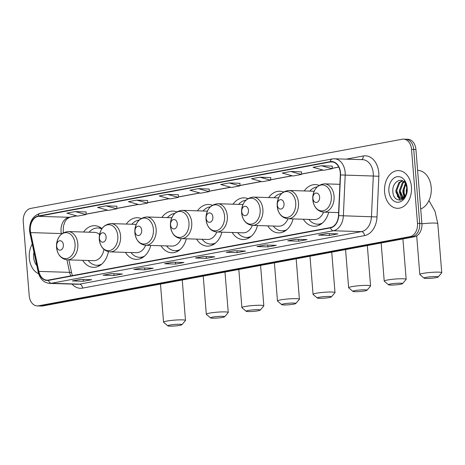 <?xml version="1.0" encoding="UTF-8"?>
<svg xmlns="http://www.w3.org/2000/svg" width="465" height="465" viewBox="0 0 465 465"><rect width="100%" height="100%" fill="white"/><g stroke="black" fill="none" stroke-linecap="round" stroke-linejoin="round"><path stroke-width="0.7" d="M303.331 219.236A20.838 14.915 -88.2 0 0 314.061 226.257A20.838 14.915 -88.2 0 0 328.697 212.29M267.753 225.862A20.838 14.915 -88.2 0 0 278.483 232.884A20.838 14.915 -88.2 0 0 293.113 218.916M232.169 232.488A20.838 14.915 -88.2 0 0 242.899 239.51A20.838 14.915 -88.2 0 0 257.529 225.542M196.585 239.115A20.838 14.915 -88.2 0 0 207.314 246.136A20.838 14.915 -88.2 0 0 221.945 232.169M161 245.741A20.838 14.915 -88.2 0 0 171.73 252.762A20.838 14.915 -88.2 0 0 186.36 238.795M125.416 252.361A20.838 14.915 -88.2 0 0 136.146 259.389A20.838 14.915 -88.2 0 0 150.776 245.415M82.671 260.324A20.838 14.915 -88.2 0 0 93.401 267.346A20.838 14.915 -88.2 0 0 108.421 251.687M212.255 205.234A20.838 14.915 -88.2 0 0 208.616 204.484A20.838 14.915 -88.2 0 0 197.468 210.819M141.087 218.486A20.838 14.915 -88.2 0 0 137.448 217.736A20.838 14.915 -88.2 0 0 126.3 224.072M176.671 211.86A20.838 14.915 -88.2 0 0 173.032 211.11A20.838 14.915 -88.2 0 0 161.884 217.446M247.839 198.607A20.838 14.915 -88.2 0 0 244.201 197.858A20.838 14.915 -88.2 0 0 233.052 204.193M283.423 191.981A20.838 14.915 -88.2 0 0 279.785 191.231A20.838 14.915 -88.2 0 0 268.636 197.567M319.007 185.361A20.838 14.915 -88.2 0 0 315.369 184.605A20.838 14.915 -88.2 0 0 304.22 190.946M101.951 228.617A20.838 14.915 -88.2 0 0 94.703 225.694A20.838 14.915 -88.2 0 0 83.555 232.029M404.318 186.703L403.998 193.707M37.229 305.906L41.617 306.046A11.794 8.44 -88.2 0 0 42.931 305.941L414.431 236.772A11.794 8.44 -88.2 0 0 421.883 223.52L415.931 149.503A11.794 8.44 -88.2 0 0 407.91 139.273L405.713 139.209A11.794 8.44 -88.2 0 1 413.734 149.434A11.794 8.44 -88.2 0 0 405.713 139.209L403.515 139.14A11.794 8.44 -88.2 0 0 402.208 139.238L30.702 208.413A11.794 8.44 -88.2 0 0 23.25 221.66L29.208 295.682A11.794 8.44 -88.2 0 0 37.229 305.906A11.794 8.44 -88.2 0 0 38.537 305.807L410.043 236.633A11.794 8.44 -88.2 0 0 417.494 223.386L411.537 149.364A11.794 8.44 -88.2 0 0 403.515 139.14M39.426 305.976A11.794 8.44 -88.2 0 0 40.734 305.871L412.24 236.702A11.794 8.44 -88.2 0 0 419.692 223.45L413.734 149.434L419.692 223.45A11.794 8.44 -88.2 0 1 412.24 236.702L40.734 305.871A11.794 8.44 -88.2 0 1 39.426 305.976M29.307 258.098A18.873 13.508 -88.2 0 0 38.601 273.676A18.873 13.508 -88.2 0 1 29.307 258.098A18.873 13.508 -88.2 0 1 32.236 244.032A18.873 13.508 -88.2 0 0 29.307 258.098M384.584 191.946A18.873 13.508 -88.2 0 0 397.418 208.308A18.873 13.508 -88.2 0 0 411.438 186.947A18.873 13.508 -88.2 0 0 398.604 170.585A18.873 13.508 -88.2 0 0 384.584 191.946A18.873 13.508 -88.2 0 0 397.418 208.308A18.873 13.508 -88.2 0 0 411.438 186.947A18.873 13.508 -88.2 0 0 398.604 170.585A18.873 13.508 -88.2 0 0 384.584 191.946M30.312 230.46A12.578 9.004 91.8 0 1 38.264 216.33L330.319 161.948A12.578 9.004 91.8 0 1 331.714 161.843A12.578 9.004 91.8 0 1 340.31 174.939L338.474 215.609A12.578 9.004 91.8 0 1 330.487 227.554L48.494 280.058A12.578 9.004 91.8 0 1 47.099 280.168A12.578 9.004 91.8 0 1 38.851 271.397L30.62 232.599A12.578 9.004 91.8 0 1 30.312 230.46M30.085 230.501A12.892 9.23 -88.2 0 0 30.405 232.698L38.636 271.496A12.892 9.23 -88.2 0 0 48.523 280.372L330.516 227.867A12.892 9.23 -88.2 0 0 338.7 215.626L340.537 174.95A12.892 9.23 -88.2 0 0 330.29 161.634L38.235 216.016A12.892 9.23 -88.2 0 0 30.085 230.501M332.295 166.11L321.425 165.749L313.032 167.307L323.785 170.277L332.179 168.714L332.295 166.086M301.523 171.841L290.654 171.475L282.261 173.038L293.014 176.008L301.407 174.445L301.523 171.818M270.752 177.572L259.883 177.206L251.489 178.769L262.243 181.739L270.636 180.176L270.752 177.549M239.975 183.297L229.111 182.937L220.718 184.5L231.471 187.465L239.864 185.901L239.981 183.274M86.118 211.947L75.249 211.581L66.855 213.144L77.609 216.115L86.002 214.551L86.118 211.924M116.889 206.216L106.02 205.856L97.627 207.419L108.38 210.383L116.773 208.82L116.889 206.193M147.661 200.491L136.791 200.124L128.404 201.688L139.151 204.658L147.544 203.095L147.661 200.467M209.204 189.028L198.34 188.662L189.947 190.226L200.7 193.196L209.093 191.632L209.204 189.005M265.335 244.991L276.315 245.334L267.921 246.898L256.942 246.555L265.335 244.991M296.106 239.26L307.086 239.609L298.693 241.172L287.719 240.824L296.106 239.26M326.878 233.535L337.857 233.878L329.464 235.441L318.49 235.098L326.878 233.535M173.021 262.179L183.995 262.527L175.607 264.085L164.627 263.742L173.021 262.179M142.249 267.91L153.223 268.253L144.83 269.816L133.856 269.473L142.249 267.91M111.478 273.641L122.452 273.984L114.059 275.547L103.085 275.204L111.478 273.641M80.701 279.372L91.681 279.715L83.287 281.279L72.313 280.93L80.701 279.372M234.563 250.722L245.543 251.065L237.15 252.629L226.17 252.286L234.563 250.722M203.792 256.453L214.772 256.796L206.379 258.36L195.399 258.017L203.792 256.453M167.563 194.393L159.175 195.957L169.928 198.927L178.316 197.363L178.432 194.736L167.563 194.393L178.316 197.363M206.379 258.36L206.228 256.529M195.724 257.988L203.955 256.459L195.777 257.976A3.145 2.168 -100.5 0 1 195.724 257.988A3.145 2.168 -100.5 0 1 195.399 258.017M237.15 252.629L237.005 250.798M226.496 252.263L226.548 252.251A3.145 2.168 -100.5 0 1 226.496 252.263A3.145 2.168 -100.5 0 1 226.17 252.286M83.287 281.279L83.142 279.448M80.864 279.372L72.685 280.895A3.145 2.168 -100.5 0 1 72.633 280.906A3.145 2.168 -100.5 0 1 72.313 280.93M114.059 275.547L113.913 273.716M103.41 275.175L111.641 273.647L103.463 275.17A3.145 2.168 -100.5 0 1 103.41 275.175A3.145 2.168 -100.5 0 1 103.085 275.204M144.83 269.816L144.685 267.985M134.182 269.45L134.234 269.438A3.145 2.168 -100.5 0 1 134.182 269.45A3.145 2.168 -100.5 0 1 133.856 269.473M175.607 264.085L175.456 262.26M164.953 263.719L165.005 263.707A3.145 2.168 -100.5 0 1 164.953 263.719A3.145 2.168 -100.5 0 1 164.627 263.742M329.464 235.441L329.319 233.61M318.816 235.069L327.046 233.54L318.868 235.063A3.145 2.168 -100.5 0 1 318.816 235.069A3.145 2.168 -100.5 0 1 318.49 235.098M298.693 241.172L298.547 239.341M288.038 240.8L288.091 240.789A3.145 2.168 -100.5 0 1 288.038 240.8A3.145 2.168 -100.5 0 1 287.719 240.824M267.921 246.898L267.776 245.067M265.498 244.997L257.319 246.52A3.145 2.168 -100.5 0 1 257.267 246.531A3.145 2.168 -100.5 0 1 256.942 246.555M198.34 188.662L209.093 191.632M136.791 200.124L147.544 203.095M106.02 205.856L116.773 208.82M75.249 211.581L86.002 214.551M229.111 182.937L239.864 185.901M259.883 177.206L270.636 180.176M290.654 171.475L301.407 174.445M321.425 165.749L332.179 168.714M33.951 252.129A12.817 9.172 -88.2 0 0 33.614 257.296A12.817 9.172 -88.2 0 0 36.799 265.544M179.781 325.372A7.074 0.767 175.4 0 0 181.862 324.733A7.074 0.767 175.4 0 0 177.897 324.279A7.074 0.767 175.4 0 0 169.905 325.058A7.074 0.767 175.4 0 0 167.836 325.86A7.074 0.767 175.4 0 0 172.498 326.128A7.074 0.767 175.4 0 0 179.781 325.372M167.836 325.86L163.633 322.326A11.009 1.192 -4.6 0 1 163.558 322.204A11.009 1.192 -4.6 0 1 166.848 321.077A11.009 1.192 -4.6 0 1 178.734 319.885A11.009 1.192 -4.6 0 1 185.5 320.437A11.009 1.192 -4.6 0 1 185.448 320.571L181.862 324.733M63.38 244.828A4.72 3.377 -88.2 0 0 59.648 240.777A4.72 3.377 -88.2 0 0 56.666 246.078A4.72 3.377 -88.2 0 0 60.398 250.129A4.72 3.377 -88.2 0 0 63.38 244.828M99.574 234.494A14.153 10.131 -88.2 0 0 94.494 232.372L68.186 231.547C60.473 232.517 56.596 237.789 56.55 247.363A13.003 9.306 -88.2 0 0 66.838 258.517A13.003 9.306 -88.2 0 0 75.057 243.91A13.003 9.306 -88.2 0 0 64.769 232.75A13.003 9.306 -88.2 0 0 56.55 247.357C57.55 254.867 61.136 259.028 67.303 259.842A14.153 10.131 -88.2 0 0 77.818 243.817A14.153 10.131 -88.2 0 0 68.186 231.547M101.777 228.879A18.676 13.363 -88.2 0 0 97.929 227.955A18.676 13.363 -88.2 0 0 89.077 232.204M101.8 228.489A18.676 13.363 -88.2 0 0 99.028 227.99L97.929 227.955M88.187 260.493A18.676 13.363 -88.2 0 0 96.761 265.288L97.859 265.323A18.676 13.363 -88.2 0 0 100.655 264.998M96.761 265.288A18.676 13.363 -88.2 0 0 101.794 264.091M67.303 259.842L93.61 260.667A14.153 10.131 -88.2 0 0 103.928 249.391M222.526 317.409A7.074 0.767 175.4 0 0 224.607 316.775A7.074 0.767 175.4 0 0 220.643 316.322A7.074 0.767 175.4 0 0 212.65 317.101A7.074 0.767 175.4 0 0 210.581 317.903A7.074 0.767 175.4 0 0 215.243 318.165A7.074 0.767 175.4 0 0 222.526 317.409M210.581 317.903L206.379 314.369A11.009 1.192 -4.6 0 1 206.303 314.241A11.009 1.192 -4.6 0 1 209.593 313.119A11.009 1.192 -4.6 0 1 221.48 311.922A11.009 1.192 -4.6 0 1 228.245 312.48A11.009 1.192 -4.6 0 1 228.193 312.614L224.607 316.775M106.125 236.871A4.72 3.377 -88.2 0 0 102.393 232.82A4.72 3.377 -88.2 0 0 99.411 238.121A4.72 3.377 -88.2 0 0 103.143 242.166A4.72 3.377 -88.2 0 0 106.125 236.871M139.105 220.079A18.676 13.363 -88.2 0 0 131.822 224.246M130.932 252.536A18.676 13.363 -88.2 0 0 139.506 257.331L140.604 257.36A18.676 13.363 -88.2 0 0 143.4 257.04M139.506 257.331A18.676 13.363 -88.2 0 0 144.539 256.134M110.048 251.885A14.153 10.131 -88.2 0 0 120.563 235.86A14.153 10.131 -88.2 0 0 110.932 223.589C103.218 224.56 99.341 229.832 99.301 239.405C100.295 246.909 103.881 251.065 110.048 251.885L136.355 252.704A14.153 10.131 -88.2 0 0 145.621 245.258A14.153 10.131 -88.2 0 0 156.147 229.233A14.153 10.131 -88.2 0 0 146.516 216.963C138.803 217.934 134.926 223.206 134.879 232.779C135.879 240.283 139.465 244.445 145.632 245.258L171.94 246.078A14.153 10.131 -88.2 0 0 181.205 238.632A14.153 10.131 -88.2 0 0 191.731 222.607A14.153 10.131 -88.2 0 0 182.1 210.337C174.387 211.308 170.51 216.58 170.463 226.153C171.463 233.657 175.043 237.818 181.216 238.632L207.524 239.458A14.153 10.131 -88.2 0 0 216.789 232.006M258.11 310.789A7.074 0.767 175.4 0 0 260.191 310.149A7.074 0.767 175.4 0 0 256.227 309.696A7.074 0.767 175.4 0 0 248.234 310.475A7.074 0.767 175.4 0 0 246.165 311.277A7.074 0.767 175.4 0 0 250.827 311.538A7.074 0.767 175.4 0 0 258.11 310.789M246.165 311.277L241.963 307.743A11.009 1.192 -4.6 0 1 241.887 307.621A11.009 1.192 -4.6 0 1 245.177 306.493A11.009 1.192 -4.6 0 1 257.064 305.302A11.009 1.192 -4.6 0 1 263.829 305.854A11.009 1.192 -4.6 0 1 263.777 305.987L260.191 310.149M141.709 230.245A4.72 3.377 -88.2 0 0 137.977 226.193A4.72 3.377 -88.2 0 0 134.995 231.494A4.72 3.377 -88.2 0 0 138.727 235.546A4.72 3.377 -88.2 0 0 141.709 230.245M174.689 213.452A18.676 13.363 -88.2 0 0 167.4 217.62M166.517 245.909A18.676 13.363 -88.2 0 0 175.09 250.705L176.189 250.74A18.676 13.363 -88.2 0 0 178.984 250.414M175.09 250.705A18.676 13.363 -88.2 0 0 180.124 249.507M293.694 304.162A7.074 0.767 175.4 0 0 295.775 303.523A7.074 0.767 175.4 0 0 291.811 303.07A7.074 0.767 175.4 0 0 283.819 303.848A7.074 0.767 175.4 0 0 281.749 304.651A7.074 0.767 175.4 0 0 286.411 304.918A7.074 0.767 175.4 0 0 293.694 304.162M281.749 304.651L277.547 301.117A11.009 1.192 -4.6 0 1 277.471 300.995A11.009 1.192 -4.6 0 1 280.755 299.867A11.009 1.192 -4.6 0 1 292.648 298.675A11.009 1.192 -4.6 0 1 299.413 299.228A11.009 1.192 -4.6 0 1 299.361 299.361L295.775 303.523M177.293 223.619A4.72 3.377 -88.2 0 0 173.555 219.567A4.72 3.377 -88.2 0 0 170.579 224.868A4.72 3.377 -88.2 0 0 174.311 228.919A4.72 3.377 -88.2 0 0 177.293 223.619M210.273 206.826A18.676 13.363 -88.2 0 0 202.984 210.994M202.101 239.283A18.676 13.363 -88.2 0 0 210.674 244.079L211.773 244.113A18.676 13.363 -88.2 0 0 214.568 243.788M210.674 244.079A18.676 13.363 -88.2 0 0 215.708 242.881M329.278 297.536A7.074 0.767 175.4 0 0 331.359 296.897A7.074 0.767 175.4 0 0 327.395 296.443A7.074 0.767 175.4 0 0 319.397 297.228A7.074 0.767 175.4 0 0 317.333 298.024A7.074 0.767 175.4 0 0 321.995 298.292A7.074 0.767 175.4 0 0 329.278 297.536M317.333 298.024L313.131 294.49A11.009 1.192 -4.6 0 1 313.055 294.368A11.009 1.192 -4.6 0 1 316.34 293.241A11.009 1.192 -4.6 0 1 328.232 292.049A11.009 1.192 -4.6 0 1 334.998 292.601A11.009 1.192 -4.6 0 1 334.945 292.735L331.359 296.897M212.877 216.992A4.72 3.377 -88.2 0 0 209.14 212.941A4.72 3.377 -88.2 0 0 206.164 218.242A4.72 3.377 -88.2 0 0 209.895 222.293A4.72 3.377 -88.2 0 0 212.877 216.992M245.857 200.2A18.676 13.363 -88.2 0 0 238.568 204.368M237.685 232.663A18.676 13.363 -88.2 0 0 246.258 237.452L247.357 237.487A18.676 13.363 -88.2 0 0 250.153 237.162M246.258 237.452A18.676 13.363 -88.2 0 0 251.292 236.255M216.8 232.006A14.153 10.131 -88.2 0 0 227.315 215.987A14.153 10.131 -88.2 0 0 217.684 203.711C209.971 204.687 206.094 209.959 206.047 219.527C207.047 227.03 210.628 231.192 216.8 232.006L243.108 232.831A14.153 10.131 -88.2 0 0 252.373 225.38A14.153 10.131 -88.2 0 0 262.894 209.36A14.153 10.131 -88.2 0 0 253.268 197.09C245.555 198.061 241.678 203.333 241.631 212.906C242.631 220.404 246.212 224.566 252.385 225.38L278.692 226.205A14.153 10.131 -88.2 0 0 287.957 218.753M364.862 290.91A7.074 0.767 175.4 0 0 366.943 290.27A7.074 0.767 175.4 0 0 362.979 289.823A7.074 0.767 175.4 0 0 354.981 290.602A7.074 0.767 175.4 0 0 352.918 291.404A7.074 0.767 175.4 0 0 357.579 291.665A7.074 0.767 175.4 0 0 364.862 290.91M352.918 291.404L348.715 287.864A11.009 1.192 -4.6 0 1 348.64 287.742A11.009 1.192 -4.6 0 1 351.924 286.62A11.009 1.192 -4.6 0 1 363.816 285.423A11.009 1.192 -4.6 0 1 370.582 285.975A11.009 1.192 -4.6 0 1 370.529 286.109L366.943 290.27M248.461 210.366A4.72 3.377 -88.2 0 0 244.724 206.315A4.72 3.377 -88.2 0 0 241.748 211.616A4.72 3.377 -88.2 0 0 245.479 215.667A4.72 3.377 -88.2 0 0 248.461 210.366M281.441 193.574A18.676 13.363 -88.2 0 0 274.152 197.741M273.269 226.037A18.676 13.363 -88.2 0 0 281.842 230.826L282.941 230.861A18.676 13.363 -88.2 0 0 285.737 230.541M281.842 230.826A18.676 13.363 -88.2 0 0 286.876 229.629M400.446 284.284A7.074 0.767 175.4 0 0 402.527 283.65A7.074 0.767 175.4 0 0 398.557 283.197A7.074 0.767 175.4 0 0 390.565 283.976A7.074 0.767 175.4 0 0 388.502 284.778A7.074 0.767 175.4 0 0 393.163 285.039A7.074 0.767 175.4 0 0 400.446 284.284M388.502 284.778L384.299 281.238A11.009 1.192 -4.6 0 1 384.224 281.116A11.009 1.192 -4.6 0 1 387.508 279.994A11.009 1.192 -4.6 0 1 399.4 278.797A11.009 1.192 -4.6 0 1 406.166 279.349A11.009 1.192 -4.6 0 1 406.114 279.482L402.527 283.65M284.045 203.74A4.72 3.377 -88.2 0 0 280.308 199.694A4.72 3.377 -88.2 0 0 277.326 204.989A4.72 3.377 -88.2 0 0 281.063 209.041A4.72 3.377 -88.2 0 0 284.045 203.74M317.025 186.953A18.676 13.363 -88.2 0 0 309.737 191.115M308.853 219.41A18.676 13.363 -88.2 0 0 317.426 224.2L318.525 224.235A18.676 13.363 -88.2 0 0 321.315 223.915M317.426 224.2A18.676 13.363 -88.2 0 0 322.46 223.008M287.969 218.753A14.153 10.131 -88.2 0 0 298.478 202.734A14.153 10.131 -88.2 0 0 288.852 190.464C281.139 191.435 277.262 196.707 277.216 206.28C278.215 213.784 281.796 217.94 287.969 218.753L314.27 219.579A14.153 10.131 -88.2 0 0 323.541 212.127A14.153 10.131 -88.2 0 0 334.062 196.108A14.153 10.131 -88.2 0 0 324.436 183.838C316.723 184.808 312.846 190.08 312.8 199.654A13.003 9.306 -88.2 0 0 323.088 210.808A13.003 9.306 -88.2 0 0 331.307 196.201A13.003 9.306 -88.2 0 0 321.019 185.041A13.003 9.306 -88.2 0 0 312.8 199.648C313.799 207.157 317.38 211.313 323.547 212.127L338.613 212.604M436.031 277.657A7.074 0.767 175.4 0 0 438.111 277.024A7.074 0.767 175.4 0 0 434.141 276.57A7.074 0.767 175.4 0 0 426.149 277.349A7.074 0.767 175.4 0 0 424.086 278.151A7.074 0.767 175.4 0 0 428.747 278.413A7.074 0.767 175.4 0 0 436.031 277.657M424.086 278.151L419.883 274.612A11.009 1.192 -4.6 0 1 419.808 274.49A11.009 1.192 -4.6 0 1 423.092 273.368A11.009 1.192 -4.6 0 1 434.978 272.17A11.009 1.192 -4.6 0 1 441.75 272.723A11.009 1.192 -4.6 0 1 441.698 272.862L438.111 277.024M319.629 197.114A4.72 3.377 -88.2 0 0 315.892 193.068A4.72 3.377 -88.2 0 0 312.91 198.369A4.72 3.377 -88.2 0 0 316.648 202.415A4.72 3.377 -88.2 0 0 319.629 197.114M420.715 208.977A19.658 14.066 -88.2 0 0 431.212 187.442A19.658 14.066 -88.2 0 0 417.837 170.399L417.611 170.393M406.48 193.231L406.241 191.08L406.881 186.936M404.585 196.73L402.754 190.97L405.381 183.303M405.038 196.166L403.626 190.999L405.776 183.925M403.76 198.433L403.231 198.27M402.8 198.073L399.272 190.859L402.399 182.664L403.8 181.612M403.242 197.846L400.144 190.888L403.271 182.693L404.19 181.943M406.055 194.289A8.887 6.359 -88.2 0 0 407.078 188.354A8.887 6.359 -88.2 0 0 404.364 182.111C399.749 177.159 392.379 183.21 392.815 190.836C392.809 204.548 408.311 201.944 407.154 188.598L404.434 180.716L407.096 188.151L406.055 194.289L404.719 196.573L401.045 198.433L398.982 197.77L395.785 190.755L398.912 182.559L402.405 180.775M404.504 197.619L401.045 198.433M401.481 198.421L399.848 197.799L396.657 190.778L399.784 182.582L402.707 180.914M388.891 191.144A12.817 9.172 -88.2 0 0 399.034 202.147A12.817 9.172 -88.2 0 0 407.131 187.75A12.817 9.172 -88.2 0 0 396.988 176.746A12.817 9.172 -88.2 0 0 388.891 191.144M403.771 196.224A19.658 14.066 -88.2 0 0 404.027 197.276M400.377 200.2L397.191 195.916M402.684 199.299L401.987 198.462M401.911 198.357L400.679 196.027M404.469 196.852L404.161 196.131M400.022 200.241L395.866 191.923M402.417 199.462L401.551 198.445M401.528 198.416L399.354 192.033M404.178 197.143L402.841 192.144M406.451 193.324L406.323 192.254M42.931 305.941L38.537 305.807M415.931 149.503L411.537 149.364M421.883 223.52L417.494 223.386M414.431 236.772L410.043 236.633M38.264 216.33L69 217.289A12.578 9.004 -88.2 0 0 61.049 231.425A12.578 9.004 -88.2 0 0 61.357 233.564L61.456 234.029M346.239 159.146L363.235 155.984A3.929 2.714 -100.5 0 1 361.636 159.629M363.235 155.984A19.658 14.066 91.8 0 1 378.789 172.858A19.658 14.066 91.8 0 1 378.847 176.281L377.016 216.957A19.658 14.066 91.8 0 1 364.537 235.616L82.543 288.12A19.658 14.066 91.8 0 1 72.046 284.098M340.537 174.95L373.296 176.032A15.723 11.253 -88.2 0 0 373.25 173.294A15.723 11.253 -88.2 0 0 362.549 159.658L334.445 158.78A15.723 11.253 91.8 0 1 345.193 175.154L343.356 215.824A15.723 11.253 91.8 0 1 333.376 230.756L51.383 283.261A3.929 2.714 -100.5 0 1 48.523 280.372M330.29 161.634A3.929 2.714 -100.5 0 1 332.295 158.943L40.24 213.325C32.98 215.603 29.429 221.416 29.586 230.756L29.952 233.261A3.929 0.889 -12 0 1 30.405 232.698M330.516 227.867A3.929 2.714 79.5 0 0 333.376 230.756L361.479 231.634A15.723 11.253 -88.2 0 0 371.459 216.707L373.296 176.032L378.847 176.281M338.7 215.626L377.016 216.957M29.952 233.261L38.182 272.06A3.929 0.889 -12 0 1 38.636 271.496M82.543 288.12A3.929 2.714 -100.5 0 0 79.486 284.138L51.383 283.261A15.723 11.253 91.8 0 1 49.633 283.394L77.736 284.272A15.723 11.253 -88.2 0 0 79.486 284.138L361.479 231.634A3.929 2.714 -100.5 0 1 364.537 235.616M40.24 213.325A3.929 2.714 79.5 0 0 38.235 216.016M330.319 161.948L333.103 162.035M338.741 167.069L332.196 168.284M322.861 170.021L301.425 174.015M292.09 175.753L270.653 179.746M261.318 181.484L239.882 185.471M230.547 187.209L209.111 191.202M199.776 192.94L178.339 196.933M168.998 198.671L147.568 202.659M138.227 204.402L116.791 208.39M107.456 210.128L86.019 214.121M76.684 215.859L69 217.289A7.074 4.883 -100.5 0 0 69.727 217.236L66.675 219.178L64.966 221.671L63.385 226.269L63.176 232.82M30.62 232.599L61.357 233.564A7.074 1.598 168 0 1 61.985 233.604M38.851 271.397L69.587 272.362A12.578 9.004 -88.2 0 0 70.808 275.908M66.931 259.819L69.587 272.362A7.074 1.598 168 0 1 71.651 273.036L72.406 275.606M99.557 265.713L97.97 265.323A18.85 13.491 -88.2 0 0 99.812 265.562M100.992 227.879A18.85 13.491 -88.2 0 0 99.144 227.995L100.748 227.711M117.802 235.953A13.003 9.306 -88.2 0 0 107.514 224.793A13.003 9.306 -88.2 0 0 99.301 239.399A13.003 9.306 -88.2 0 0 109.589 250.559A13.003 9.306 -88.2 0 0 117.802 235.953M142.302 257.755L140.715 257.366A18.85 13.491 -88.2 0 0 142.557 257.598M153.386 229.326A13.003 9.306 -88.2 0 0 143.098 218.166A13.003 9.306 -88.2 0 0 134.879 232.773A13.003 9.306 -88.2 0 0 145.167 243.933A13.003 9.306 -88.2 0 0 153.386 229.326M177.886 251.129L176.299 250.74A18.85 13.491 -88.2 0 0 178.142 250.972M188.97 222.7A13.003 9.306 -88.2 0 0 178.682 211.54A13.003 9.306 -88.2 0 0 170.463 226.147A13.003 9.306 -88.2 0 0 180.751 237.307A13.003 9.306 -88.2 0 0 188.97 222.7M213.47 244.503L211.883 244.113A18.85 13.491 -88.2 0 0 213.726 244.352M224.554 216.074A13.003 9.306 -88.2 0 0 214.266 204.914A13.003 9.306 -88.2 0 0 206.047 219.521A13.003 9.306 -88.2 0 0 216.335 230.681A13.003 9.306 -88.2 0 0 224.554 216.074M249.054 237.877L247.467 237.487A18.85 13.491 -88.2 0 0 249.31 237.725M260.138 209.453A13.003 9.306 -88.2 0 0 249.85 198.288A13.003 9.306 -88.2 0 0 241.631 212.894A13.003 9.306 -88.2 0 0 251.92 224.054A13.003 9.306 -88.2 0 0 260.138 209.453M283.057 230.867A18.85 13.491 -88.2 0 0 284.894 231.099M295.723 202.827A13.003 9.306 -88.2 0 0 285.434 191.661A13.003 9.306 -88.2 0 0 277.216 206.268A13.003 9.306 -88.2 0 0 287.504 217.434A13.003 9.306 -88.2 0 0 295.723 202.827M320.222 224.624L318.635 224.24A18.85 13.491 -88.2 0 0 320.478 224.473M428.951 200.56L435.013 211.273L437.803 223.636A11.009 1.192 175.4 0 0 421.906 223.845M38.182 272.06C39.926 278.988 43.745 282.767 49.633 283.394M334.445 158.78L332.295 158.943M68.861 259.889L71.651 273.036M338.776 167.138L332.196 168.365M323.036 170.068L301.425 174.096M292.264 175.799L270.647 179.827M261.493 181.53L239.876 185.552M230.721 187.261L209.105 191.284M199.95 192.987L178.333 197.015M169.173 198.718L147.562 202.74M138.401 204.449L116.791 208.471M107.63 210.18L86.019 214.202M76.859 215.905L69.727 217.236M80.869 279.372L72.633 280.906M265.503 244.997L257.267 246.531M182.251 280L185.5 320.437M160.489 284.051L163.558 322.204M224.996 272.042L228.245 312.48M136.233 224.38L110.932 223.589M203.234 276.094L206.303 314.241M260.58 265.416L263.829 305.854M171.818 217.76L146.516 216.963M238.818 269.468L241.887 307.621M296.164 258.79L299.413 299.228M207.402 211.133L182.1 210.337M274.402 262.841L277.471 300.995M331.743 252.169L334.998 292.601M242.986 204.507L217.684 203.711M309.986 256.221L313.055 294.368M367.327 245.543L370.582 285.975M278.564 197.881L253.268 197.09M345.571 249.595L348.64 287.742M283.051 230.861L284.638 231.25M402.911 238.917L406.166 279.349M314.148 191.255L288.852 190.464M381.155 242.968L384.224 281.116M437.803 223.636L441.75 272.723M339.886 184.32L324.436 183.838M416.698 235.894L419.808 274.49"/></g></svg>
